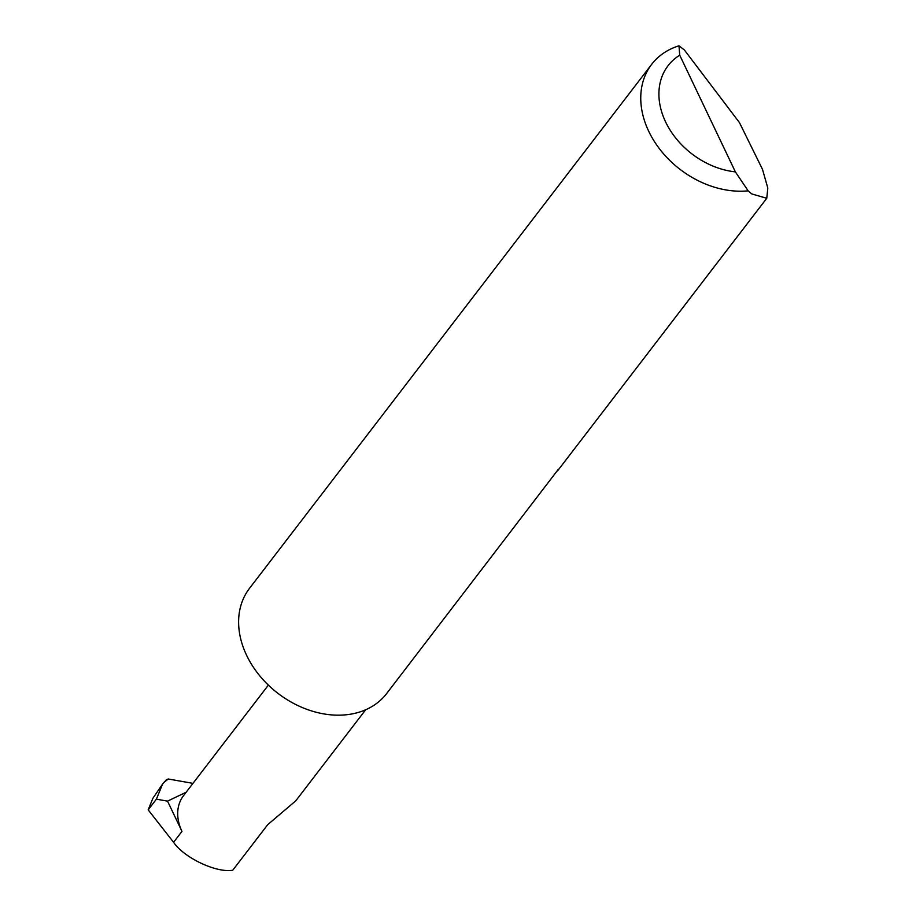 <?xml version="1.0" encoding="UTF-8"?>
<svg xmlns="http://www.w3.org/2000/svg" width="916" height="916" viewBox="0 0 916 916"><rect width="100%" height="100%" fill="white"/><g stroke="black" fill="none" stroke-linecap="round" stroke-linejoin="round"><path stroke-width="1.37" d="M365.667 709.763L295.776 800.824L267.69 824.698L232.767 870.2C216.657 873.223 184.116 857.88 173.593 842.308L148.186 809.87L156.396 799.164L167.536 801.134L181.963 831.396L173.593 842.308M739.452 122.595L762.467 169.3L767.814 188.032L766.772 198.28L751.796 193.94L748.143 190.837A86.425 66.009 -142.5 0 1 659.428 148.736A86.425 66.009 -142.5 0 1 651.665 64.349A86.425 66.009 -142.5 0 1 678.974 45.8L684.367 49.968L739.452 122.595M558.394 469.255L386.644 693.561A86.425 66.009 -142.5 0 1 352.832 713.77A86.425 66.009 -142.5 0 1 259.743 675.802A86.425 66.009 -142.5 0 1 249.53 588.312L651.665 64.349M557.5 470.939L766.772 198.28M148.186 809.87L152.846 798.363L162.613 784.027L166.552 779.608L168.246 779.001L163.941 782.378M156.396 799.164L162.613 784.027M167.536 801.134L186.154 792.237M192.967 783.363L168.246 779.001M268.377 685.111L183.521 795.672A46.098 35.209 37.5 0 0 181.963 831.396M678.974 45.8L679.729 55.2L735.376 171.864L748.143 190.837M679.729 55.2A72.593 55.452 37.5 0 0 665.623 121.965A72.593 55.452 37.5 0 0 735.376 171.864"/></g></svg>
